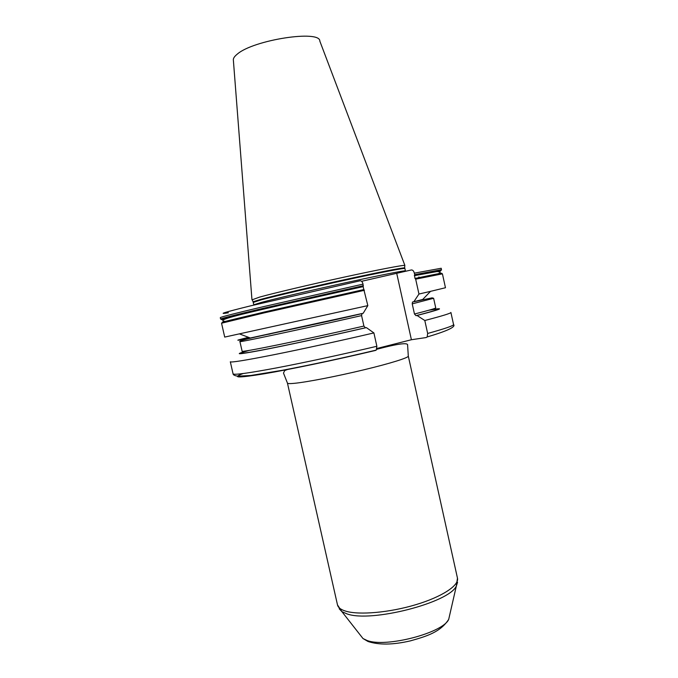 <?xml version="1.0" encoding="UTF-8"?>
<svg xmlns="http://www.w3.org/2000/svg" width="678" height="678" viewBox="0 0 678 678"><rect width="100%" height="100%" fill="white"/><g stroke="black" fill="none" stroke-linecap="round" stroke-linejoin="round"><path stroke-width="1.02" d="M404.758 268.081L404.902 268.522C405.063 267.742 381.155 272.327 346.916 279.785C312.736 287.226 275.395 295.998 260.911 299.93L253.241 302.422L253.182 301.744L260.725 299.388C274.844 295.532 310.592 287.116 344.17 279.777C377.79 272.429 402.673 267.581 404.664 267.886L404.774 265.403C402.766 265.013 377.671 269.827 343.746 277.226C309.863 284.607 273.81 293.15 259.598 297.1L252.165 299.803M414.351 273.166L414.682 274.675L441.505 269.666L441.192 268.259L414.351 273.166C413.724 270.929 412.707 269.861 411.317 269.971L361.586 281.302M396.791 273.666L411.402 339.737L376.985 348.458M438.056 271.48C446.226 269.2 438.386 270.53 414.538 275.463L415.012 278.463L415.673 279.158L442.42 273.853L445.471 287.735L430.538 291.354L422.708 299.464L412.487 302.049L412.224 303.854L414.47 314.016L415.978 315.66L417.029 315.473L424.801 320.508L427.657 333.466L427.174 336.958L426.233 337.534L411.402 339.737M415.673 279.158L418.953 294.032L413.953 301.566M414.538 275.463L414.682 274.675M228.401 312.778C216.935 314.651 224.206 312.372 250.216 305.939L360.086 280.794C361.416 280.709 362.399 281.819 363.044 284.124L363.111 286.633L367.832 305.625L224.706 337.085L221.553 323.22L264.064 312.905L364.417 290.303M430.538 291.354L418.953 294.032M243.114 373.553C231.147 377.968 238.283 378.036 264.522 373.748C290.989 369.247 336.203 359.781 375.578 350.424L376.256 350.085L376.866 346.272L373.9 332.923L366.374 327.61L365.383 327.788L363.908 326.067L361.577 315.601L362.035 313.541M367.832 305.625L363.188 313.278L250.301 338.008L239.758 334M373.9 332.923C339.992 340.822 301.235 349.263 273.522 354.797C245.377 360.357 230.978 362.679 230.325 361.772L233.062 373.849C233.817 375.163 248.292 373.188 276.488 367.917C304.244 362.645 343 354.297 376.866 346.272M427.657 333.466C445.141 328.618 453.777 325.652 453.565 324.559L450.904 312.465C451.048 313.244 442.344 315.923 424.801 320.508M248.504 350.501C233.096 354.814 236.978 354.797 260.157 350.467C283.811 345.95 327.593 336.542 366.374 327.61M417.029 315.473C441.937 309.041 446.149 307.219 429.657 310.016M242.275 313.295L241.385 314.27M245.266 312.575L245.936 313.177M415.394 275.454L414.707 275.404M418.928 276.929L418.258 278.607M415.945 275.141L416.902 274.946M251.945 299.608L233.393 60.469C232.978 58.647 234.274 56.537 237.266 54.138C253.352 39.875 320.414 29.603 319.838 41.146L404.876 265.42M252.03 299.54L253.182 301.964M253.241 302.422L253.775 304.786L261.462 302.38C275.954 298.515 313.312 289.786 347.483 282.328C381.714 274.853 405.597 270.183 405.427 270.886L404.902 268.522M224.24 319.338C214.528 320.838 234.037 315.948 282.777 304.668L363.111 286.633M363.264 286.489L282.616 304.6C239.588 314.541 219.24 319.558 221.553 319.635M414.377 275.607C437.581 270.802 445.565 269.429 438.344 271.48M363.044 284.124L262.691 306.829C234.741 313.439 220.604 317.041 220.282 317.635L220.604 319.041C220.935 318.499 235.08 314.939 263.039 308.363L363.391 285.684M414.572 275.429L441.505 269.666L433.725 271.971M225.359 321.948C216.341 323.584 225.554 321.177 252.979 314.728L363.959 289.633M415.207 278.522C441.217 273.048 448.158 271.853 436.022 274.937M222.172 322.304L263.75 312.126L363.772 289.582M415.012 278.463C441.98 272.802 448.361 271.742 434.149 275.31M248.521 337.33C233.741 340.966 234.308 341.178 250.233 337.983M428.869 310.236C444.209 307.668 439.912 309.482 415.978 315.66M365.383 327.788C327.61 336.483 285.15 345.602 261.894 350.06C239.054 354.34 234.859 354.45 249.309 350.373M414.47 314.016C428.708 310.414 435.801 308.363 435.734 307.871L433.623 298.286L412.224 303.854M361.577 315.601C300.252 329.533 237.02 342.966 239.919 341.576L242.097 351.153C239.317 353.077 302.651 340.178 363.908 326.067M268.666 334.262L270.581 333.813M360.433 635.269L363.001 638.54L367.018 640.456C385.587 647.922 442.937 633.015 448.692 619.387L449.624 615.336M339.17 608.734L341.898 611.641L347.043 613.904C371.019 622.802 449.234 602.691 456.336 586.063L457.565 582.266M345.805 611.175C359.247 615.243 389.553 612.59 415.8 604.691C442.107 596.818 459.286 585.385 457.464 578.122L456.336 586.063L448.692 619.387C440.344 632.227 426.581 636.286 410.444 640.854C393.104 644.897 378.96 645.1 368.01 641.481L363.001 638.54L341.898 611.641L337.5 604.937C338.119 607.615 340.89 609.7 345.805 611.175M288.26 369.179L284.684 370.603L283.48 373.061L287.447 383.095C287.591 383.689 289.93 383.756 294.447 383.316C306.795 382.112 336.652 376.349 363.442 369.908C390.291 363.476 408.868 357.645 408.3 356.086L457.464 578.122M225.02 321.397C215.172 320.228 238.732 314.897 282.777 304.668L220.604 319.041M414.309 275.675L437.132 271.531L440.081 271.912C440.717 272.963 437.717 274.302 431.072 275.938M427.174 336.958C447.26 330.991 456.057 326.855 453.565 324.559M376.256 350.085C342.754 358.035 311.541 364.756 282.624 370.247L250.835 375.476L237.783 376.197C234.681 375.688 233.105 374.9 233.062 373.849M433.623 298.286L432.132 297.845L412.487 302.049M239.919 341.576C236.537 340.009 301.032 327.957 361.899 313.634M287.447 383.095L337.5 604.937M408.3 356.086L407.614 345.314C408.41 342.28 398.13 343.61 376.773 349.289"/></g></svg>
